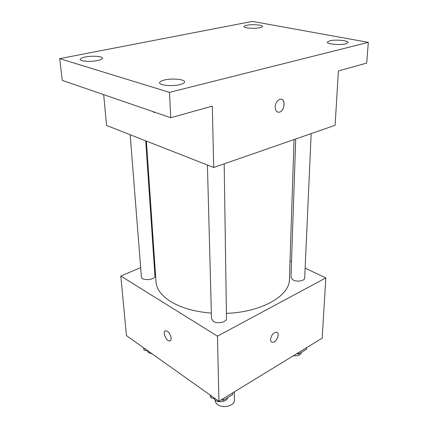 <?xml version="1.0" encoding="UTF-8"?>
<svg xmlns="http://www.w3.org/2000/svg" width="428" height="428" viewBox="0 0 428 428"><rect width="100%" height="100%" fill="white"/><g stroke="black" fill="none" stroke-linecap="round" stroke-linejoin="round"><path stroke-width="0.64" d="M215.188 400.143L215.198 400.506C215.268 402.069 216.092 403.433 217.675 404.599C223.068 408.858 234.87 405.68 234.384 400.169L234.303 391.882M305.143 268.142L325.836 277.906L322.177 338.152L218.922 401.287L126.447 335.595L120.814 276.028L140.657 267.607M325.836 277.906L217.467 336.167L218.922 401.287M270.555 339.468C271.304 335.167 273.257 332.743 276.408 332.182C280.731 332.433 276.456 343.074 272.352 342.293C271.17 342.079 270.571 341.132 270.555 339.468M146.403 141.096L155.99 281.768C156.525 289.066 161.436 295.668 170.724 301.574C181.188 307.893 194.735 311.739 211.362 313.125M226.417 313.36C261.658 312.215 289.836 295.662 289.408 279.441L294.052 139.565M290.024 261.005L291.516 261.711M154 261.941L154.62 261.679M217.467 336.167L120.814 276.028M295.727 138.982L290.976 277.387L293.196 280.051C297.203 282.207 304.843 280.816 304.704 277.986L311.161 133.616M207.409 165.031L211.518 318.758L213.422 321.444C217.622 324.247 226.888 322.091 226.498 318.437L224.176 163.849M145.686 140.812L154.952 275.793C155.61 280.062 141.379 281.175 141.39 276.841L130.166 134.724M167.391 331.299C170.831 333.359 172.543 341.089 169.547 340.929C165.898 341.298 162.014 330.625 165.855 330.769L167.391 331.299M170.151 340.774L169.552 340.929C166.31 341.303 162.34 332.069 165.245 330.914M277.119 332.412C280.361 333.947 275.974 343.031 272.347 342.293L271.652 342.058M368.326 42.356L169.483 92.373L59.674 58.631L252.37 21.4L368.326 42.356L366.694 63.087L338.404 70.973L335.108 125.297L213.69 167.492L106.588 125.474L103.672 94.636M169.483 92.373L170.767 117.716L62.306 80.411L59.674 58.631M213.69 167.492L212.32 106.128L170.767 117.716M275.15 107.091C275.525 103.03 277.119 100.425 279.939 99.275C285.818 97.472 285.118 111.071 279.334 112.152C276.723 112.446 275.327 110.761 275.15 107.091M155.236 112.371L154.016 112.35L152.416 111.403L154.016 112.35L155.236 112.371M281.49 99.264C286.07 100.189 284.171 111.307 279.329 112.152L277.799 112.131M259.785 27.718C254.425 28.901 243.564 28.109 243.96 26.584C244.008 26.081 244.944 25.648 246.763 25.279C252.14 24.129 262.829 24.899 262.492 26.434C262.45 26.921 261.545 27.349 259.785 27.718M97.498 60.546C90.672 62.023 80.02 61.322 80.191 59.428C80.239 58.502 81.946 57.689 85.306 56.999C92.143 55.57 102.57 56.261 102.447 58.16C102.415 59.053 100.767 59.85 97.498 60.546M180.044 84.594C172.538 86.59 159.264 85.381 159.607 82.775C159.655 81.711 161.238 80.79 164.357 80.025C171.885 78.099 184.864 79.276 184.596 81.903C184.554 82.925 183.04 83.824 180.044 84.594M345.787 43.817C340.153 45.352 326.692 44.116 327.302 42.153L329.721 40.81C335.375 39.323 348.611 40.521 348.092 42.506L345.787 43.817M147.815 350.773L144.022 350.088L143.53 347.734M143.851 347.959L144.022 350.088M147.221 350.666L148.516 352.651L152.09 353.812M232.677 392.877L232.693 394.541L223.293 400.303L221.196 399.896M215.359 398.752L211.058 397.912L210.153 395.055M223.261 398.634L223.293 400.303M210.993 395.654L211.058 397.912M213.856 398.457L215.418 400.319C219.099 403.192 227.182 401.411 227.621 397.649M306.625 347.664L306.544 349.243L298.669 354.074L296.69 353.737M298.733 352.485L298.669 354.074M293.464 355.711C298 356.139 300.638 355.042 301.376 352.415"/></g></svg>
